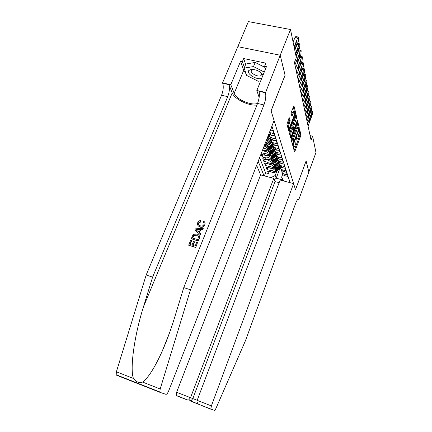 <?xml version="1.0" encoding="UTF-8"?>
<svg xmlns="http://www.w3.org/2000/svg" width="432" height="432" viewBox="0 0 432 432"><rect width="100%" height="100%" fill="white"/><g stroke="black" fill="none" stroke-linecap="round" stroke-linejoin="round"><path stroke-width="0.65" d="M293.301 146.021L293.155 146.956L294.473 151.735L294.916 151.313L300.699 135.88L300.904 134.568L299.668 129.503L298.253 136.987C297.734 138.283 297.308 138.807 296.968 138.559L296.638 137.554L296.357 137.9L295.72 143.726L295.229 145.028C294.7 146.362 294.262 146.891 293.917 146.632L293.587 145.67L293.301 146.021M289.445 117.839L288.949 118.233L286.94 124.367L288.608 130.432L289.1 130.027L295.31 113.719L295.526 112.293L293.938 105.829L291.368 111.915L291.152 113.373L291.892 116.181L293.377 112.93L294.505 111.613C294.867 112.401 294.727 113.783 294.073 115.754L289.975 126.506C289.51 127.651 289.121 128.104 288.803 127.861C288.446 127.078 288.592 125.707 289.24 123.757L290.142 120.506L289.192 117.785M285.05 75.222L280.211 55.258L290.493 29.511L248.395 21.6L237.827 46.672M285.109 75.233L271.096 110.889L295.488 189.745L306.11 160.882L308.842 172.033L315.965 152.507L312.584 136.193L310.095 135.599M290.493 29.511L296.32 57.656L294.43 62.489L311.089 140.243L312.584 136.193M291.422 138.532L291.217 139.903L292.739 145.433L293.193 145.012L299.101 129.325L299.311 127.98L297.869 122.089L291.422 138.532M290.72 138.105L289.127 132.316L289.337 130.907L295.947 114.145L296.633 116.878L296.422 118.282L293.733 126.187L294.214 127.958L294.629 127.462L297.178 120.733L297.464 120.388L297.351 121.435L291.195 137.689L290.72 138.105M269.536 149.369L269.001 150.746C267.937 152.842 266.22 153.706 263.844 153.344L264.519 155.137L261.101 154.273L262.121 156.929L262.969 154.748M271.118 153.884L270.594 155.234C269.552 157.302 267.856 158.155 265.513 157.793L266.166 159.538L262.796 158.674L263.79 161.26L264.611 159.138M272.657 158.274L272.144 159.597C271.118 161.644 269.444 162.481 267.133 162.119L267.77 163.814L264.443 162.956L265.405 165.472L266.204 163.409M274.153 162.535L273.65 163.841C272.635 165.861 270.988 166.687 268.709 166.325L269.33 167.978L266.042 167.125L266.981 169.565L270.243 170.419C272.495 170.78 274.12 169.96 275.119 167.967L275.605 166.687M267.754 167.567L266.981 169.565M288.846 178.891L287.766 176.445L284.467 175.586L282.96 174.776L281.923 172.611M281.432 170.24L282.42 173.178L283.937 173.988L287.253 174.852L286.47 172.427L281.605 170.748L280.552 168.539M280.049 166.131L281.048 169.101L282.582 169.916L285.946 170.786L285.142 168.296L281.756 167.422L280.206 166.601L279.148 164.354M278.629 161.903L279.639 164.911L281.194 165.731L284.596 166.606L283.775 164.041L280.341 163.166L278.775 162.34L277.7 160.051M277.166 157.556L278.186 160.596L279.763 161.428L283.214 162.308L282.366 159.667L278.883 158.787L277.295 157.95L276.21 155.617M275.659 153.085L276.696 156.157L278.289 157L281.788 157.885L280.913 155.164L277.387 154.278L275.778 153.436L274.676 151.06M274.109 148.484L275.157 151.589L276.777 152.437L280.325 153.328L279.423 150.525L275.843 149.634L274.212 148.786L273.094 146.362M272.516 143.737L273.575 146.885L275.216 147.739L278.813 148.635L277.884 145.746L274.255 144.85L272.597 143.991L271.469 141.523M270.869 138.856L271.939 142.036L273.607 142.895L277.258 143.797L276.302 140.821L272.619 139.919L270.94 139.055L269.795 136.534M269.174 133.817L270.259 137.036L271.949 137.905L275.654 138.807L274.666 135.74L270.929 134.833L268.958 133.699M269.433 132.473L273.996 133.666L272.981 130.502L270.443 129.892M271.145 128.083L272.29 128.358L271.723 126.603M264.357 145.498L266.35 143.289L268.472 137.84M262.402 150.503L262.823 150.611C265.216 150.973 266.949 150.098 268.024 147.992L270.076 142.69M263.034 148.883C265.086 148.819 266.528 147.901 267.359 146.124L267.905 144.72M264.519 155.137C266.879 155.504 268.591 154.64 269.644 152.561L271.636 147.398M266.166 159.538C268.499 159.899 270.184 159.057 271.22 156.994L273.154 151.972M267.77 163.814C270.07 164.176 271.728 163.345 272.754 161.309L274.628 156.416M269.33 167.978C271.598 168.34 273.235 167.513 274.244 165.505L276.064 160.736M256.635 165.299L260.604 174.89L176.607 392.305L197.208 400.275M258.19 161.314L264.028 175.792M290.061 182.677L271.917 126.106M259.616 157.653L265.572 172.778L268.515 173.551L267.602 171.175L270.842 172.022C273.083 172.384 274.698 171.569 275.692 169.587L277.457 164.938M268.709 166.325L265.405 165.472M267.133 162.119L263.79 161.26M265.513 157.793L262.121 156.929M263.844 153.344L261.527 152.755M270.961 177.628L275.211 175.495L277.02 170.721M275.211 175.495L276.199 178.211L282.544 179.885L281.615 177.174L283.651 180.981M280.152 167.767L276.199 178.211L274.374 179.917M282.749 174.155L281.615 177.174M269.26 171.607L268.515 173.551M265.572 172.778L264.379 175.883M282.544 179.885L282.992 180.803M294.154 150.579L299.749 135.653L299.954 134.341L299.462 132.316M298.301 127.57L297.232 123.185M292.415 144.272L292.653 143.645M293.063 143.694L298.582 129.605L298.409 127.64C298.064 127.386 297.637 127.91 297.119 129.2L293.539 138.694L293.063 143.694L292.199 143.483M298.145 127.575L297.437 127.408C297.092 127.159 296.665 127.678 296.147 128.968L297.119 129.2M291.832 142.133L292.561 138.456L296.147 128.968M295.299 115.258L295.639 116.651L296.633 116.878M293.09 127.31L292.739 125.955L292.95 124.556L295.639 116.651M293.836 127.872L293.56 128.601M289.748 134.557L290.369 131.35L291.368 131.587C290.736 133.483 290.59 134.811 290.93 135.562L290.401 136.933M289.958 135.329L290.93 135.562C291.233 135.799 291.616 135.346 292.07 134.217L293.479 130.491L293.69 129.103L293.258 127.44L291.368 131.587M293.123 127.316L292.216 127.1L291.794 127.602L292.788 127.834M290.369 131.35L291.794 127.602M287.582 126.695L289.121 120.269L288.733 118.8M294.262 111.559L293.49 111.38L292.356 112.698L293.377 112.93M291.53 114.858L292.356 112.698M294.392 111.548L293.274 106.952M288.29 129.254L288.814 127.872M271.777 172.147L273.094 172.735L275.605 172.055L280.163 167.762M275.859 169.15L279.806 165.402M276.782 166.725L279.169 164.387M273.073 171.963L275.335 171.299L279.995 166.903M280.033 166.207L274.244 171.396M307.568 123.806L312.017 111.899L312.795 111.24L312.471 114.237L308.054 126.074M285.606 175.883L284.337 175.549M311.024 115.204L311.575 114.496L311.321 116.689L309.328 121.252L309.582 119.059L311.024 115.204M263.034 75.119C260.393 71.393 256.462 69.482 251.246 69.379L248.821 70.486C245.954 73.661 257.029 80.395 261.716 78.381M254.95 69.709L253.211 69.644L251.548 70.4C249.248 72.986 259.232 78.025 261.182 75.276L261.371 73.834L259.556 71.658M260.701 80.892L258.174 81.243L246.656 75.443L244.139 68.116L245.835 64.022L255.199 62.435L264.897 67.376M244.139 68.116L253.498 66.587L264.265 72.058M255.199 62.435L253.498 66.587M273.802 178.378L190.507 397.737L188.752 399.886L191.095 400.685L192.834 398.569L274.99 181.57L273.802 178.378L260.604 174.89M306.121 160.942L295.504 189.799L293.593 183.605L211.388 405.902L210.843 409.066L214.423 410.389C214.823 410.411 215.341 409.725 215.978 408.332L245.489 340.61L295.758 203.099C296.897 200.167 297.794 198.958 298.442 199.471L298.658 199.989L308.848 172.055L306.088 160.931M298.658 199.989L297.529 199.681M279.142 182.677L274.99 181.57M293.593 183.605L280.13 180.047L197.181 400.345L211.388 405.902M188.752 399.886L187.407 399.989L176.348 395.642L176.607 392.305M211.01 409.261L198.704 404.298C197.23 403.11 196.717 401.792 197.181 400.345M210.843 409.066L189.756 400.783L191.095 400.685M195.718 247.531L197.629 242.212L195.718 247.531L188.66 245.198L190.663 240.268L191.457 240.511L191.662 240.754L190.123 244.544M193.131 245.473L194.535 242.006L194.26 241.677L192.769 245.365L195.161 246.105L196.83 241.969L197.629 242.212M191.279 238.745L192.845 235.17L193.747 234.306L196.997 234.079C199.195 234.738 199.924 236.169 199.184 238.361L198.175 240.867L191.279 238.745L198.326 241.051L199.33 238.55L199.363 235.764M199.93 226.789C197.845 226.109 197.116 224.705 197.748 222.583C198.337 221.238 199.357 220.552 200.81 220.525L200.626 221.557L198.52 222.863C198.126 224.408 198.725 225.391 200.318 225.817L200.831 225.941C202.235 226.265 203.278 225.79 203.969 224.516C204.32 223.42 204.007 222.604 203.024 222.07L203.639 221.168C204.941 221.978 205.33 223.144 204.8 224.662C203.909 226.552 202.441 227.302 200.405 226.908L199.93 226.789L200.189 227.135L200.664 227.248C202.646 227.583 204.066 226.784 204.935 224.851L205.092 222.874M198.52 222.863L198.709 223.117L200.869 221.886L200.81 220.525M160.196 392.429L116.635 375.241L116.176 374.744L116.386 371.785L146.173 275L152.599 277.15L227.723 96.644C229.468 91.93 229.867 87.923 228.917 84.623L232.216 92.902C234.371 99.095 248.994 106.213 256.937 105.008M152.599 277.15L143.473 306.828C134.455 335.135 129.703 368.793 133.461 378.486C135.983 381.953 139.034 383.152 142.614 382.082C148.073 378.14 154.559 367.951 162.07 351.529C166.838 340.675 170.996 329.422 174.539 317.763L183.767 287.572L257.558 103.464C259.286 98.663 259.778 94.613 259.038 91.314L265.486 92.75L280.206 55.22L285.088 75.136L271.069 110.797L274.082 120.544L168.691 390.884C167.708 393.201 166.801 394.351 165.969 394.346L160.245 392.45L159.867 391.975L160.18 388.984L190.453 289.807L263.947 104.922C265.669 100.105 266.182 96.05 265.486 92.75M194.832 229.997L200.75 235.03L201.02 233.798L200.599 234.841L194.832 229.997L195.28 228.901L203.267 228.22L202.846 229.257L200.41 229.408L199.217 232.362L201.02 233.798M199.503 232.589L200.653 229.727L202.991 229.451L203.267 228.22M146.173 275L221.567 95.24C223.317 90.536 223.695 86.54 222.701 83.241L222.545 82.868L237.805 46.667L280.206 55.22M183.767 287.572L190.453 289.807M246.148 73.969L243.718 70.346L240.565 61.268L242.384 61.646L244.393 67.505M265.426 69.19L264.578 66.285L265.853 63.137L243.675 58.541L242.384 61.646M264.578 66.285L266.441 66.674L256.829 90.482L265.372 92.378M222.545 82.868L230.791 84.699L234.198 93.35C236.212 99.425 251.786 106.056 257.607 103.34M240.565 61.268L230.791 84.699M259.146 97.481L256.829 90.482M243.675 58.541L245.662 64.438M133.045 381.575L134.384 381.926M203.024 222.07L203.272 222.41M200.626 221.557L200.869 221.886M196.927 230.542L198.542 231.827L199.498 229.462L195.847 229.689L196.927 230.542M200.41 229.408L200.653 229.727M197.419 229.592L197.667 229.91L199.346 229.829M197.775 239.636L198.531 236.396L195.858 234.878L193.655 235.489L192.472 238.01L197.775 239.636M196.582 235.051L195.858 234.878M193.655 235.489L193.865 235.748L196.117 235.208M193.045 236.596L193.25 236.844L193.865 235.748M192.742 238.091L193.25 236.844M191.457 240.511L189.853 244.458L191.975 245.117L193.466 241.434L194.26 241.677M195.561 247.347L188.66 245.198M270.211 168.102L271.62 168.734L274.169 168.037L278.786 163.685M274.406 165.073L278.413 161.276M275.346 162.616L277.808 160.196M271.566 167.918L273.888 167.265L278.586 162.842M278.586 162.167L272.716 167.378M268.596 163.939L270.108 164.619L272.689 163.912L277.382 159.494M272.916 160.882L276.988 157.027M273.872 158.393L276.421 155.882M270.016 163.76L272.403 163.112L277.139 158.657M277.112 158.004L271.139 163.247M266.933 159.656L268.547 160.385L271.166 159.667L275.945 155.18M271.388 156.568L275.519 152.663M272.354 154.051L274.995 151.438M268.423 159.484L268.979 159.64L270.875 158.846L275.659 154.354M275.6 153.711L269.525 158.998M265.216 155.25L266.949 156.033L269.606 155.304L274.466 150.736M269.811 152.134L274.007 148.171M270.794 149.585L273.537 146.853M266.792 155.088L267.381 155.261L269.303 154.462L274.142 149.915M274.05 149.283L269.109 153.927L267.856 154.624M306.574 119.173L311.089 107.131L311.882 106.483L311.558 109.534L307.076 121.505M284.44 171.898L282.922 171.499M310.084 110.484L310.64 109.771L310.387 112.007L308.367 116.613L308.621 114.383L310.084 110.484M305.559 114.415L310.138 102.238L310.943 101.596L310.619 104.701L306.072 116.813M283.235 167.805L281.48 167.341M309.118 105.629L309.679 104.917L309.431 107.195L307.379 111.85L307.633 109.571L309.118 105.629M304.506 109.523L309.161 97.205L309.868 96.314L309.982 96.568L309.652 99.738L305.035 111.985M281.999 163.588L280.001 163.064M308.124 100.645L308.696 99.927L308.443 102.254L306.364 106.952L306.617 104.63L308.124 100.645M303.431 104.49L308.151 92.027L308.869 91.136L308.988 91.406L308.659 94.635L303.971 107.023M280.73 159.251L279.515 159.224L278.489 158.663M307.103 95.515L307.681 94.797L307.433 97.173L305.321 101.92L305.575 99.554L307.103 95.515M263.444 150.714L265.302 151.556L267.997 150.811L272.959 146.156M268.186 147.566L272.452 143.548M269.185 144.99L271.993 142.193M265.108 150.557L265.734 150.757L267.683 149.947L272.587 145.346M272.468 144.725L267.484 149.396L266.139 150.125M302.319 99.317L307.12 86.708L307.849 85.817L307.967 86.092L307.638 89.386L302.881 101.92M279.418 154.786L278.035 154.764L276.934 154.132M306.05 90.245L306.639 89.527L306.391 91.946L304.247 96.741L304.501 94.327L306.05 90.245M263.779 146.983L266.339 146.189L271.409 141.437M266.517 142.868L270.848 138.785M267.532 140.26L270.389 137.419M264.114 146.119L266.015 145.298L270.994 140.638M270.842 140.022L265.815 144.731L264.373 145.487M301.18 93.992L306.05 81.232L306.79 80.336L306.92 80.633L306.59 83.992L301.757 96.671M278.068 150.19L276.518 150.174L275.341 149.472M304.97 84.818L305.57 84.1L305.321 86.573L303.145 91.417L303.394 88.949L304.97 84.818M266.695 139.498L269.611 136.777L269.363 135.783M268.688 134.395L269.152 133.931M269.174 135.173L267.926 136.345M267.446 137.57L269.293 135.842M300.008 88.506L304.96 75.595L305.705 74.698L305.84 75.006L305.51 78.435L300.596 91.271M276.68 145.449L274.957 145.444L273.699 144.671M303.858 79.234L304.463 78.511L304.22 81.038L302.011 85.936L302.254 83.414L303.858 79.234M298.798 82.863L303.826 69.79L304.587 68.893L304.727 69.217L304.398 72.716L299.403 85.703M275.173 140.546L273.343 140.567L272.014 139.725M302.713 73.483L303.329 72.76L303.086 75.341L300.839 80.287L301.088 77.717L302.713 73.483M297.551 77.042L302.665 63.812L303.431 62.915L303.583 63.25L303.253 66.825L298.177 79.974M273.521 135.464L271.679 135.545L270.286 134.622M301.536 67.559L302.157 66.836L301.914 69.476L300.267 73.742L299.635 74.471L299.878 71.842L301.536 67.559M296.266 71.042L301.466 57.65L302.243 56.749L302.405 57.105L302.071 60.755L296.914 74.066M270.259 130.356L271.82 130.221M300.316 61.452L300.947 60.728L300.71 63.428L299.036 67.743L298.399 68.483L298.636 65.788L300.316 61.452M294.937 64.859L300.229 51.295L301.018 50.393L301.19 50.765L300.856 54.497L295.607 67.975M299.063 55.156L299.7 54.427L299.468 57.191L297.767 61.565L297.119 62.3L297.351 59.546L299.063 55.156M295.483 53.6L298.955 44.739L299.754 43.837L299.932 44.226L299.597 48.044L296.152 56.851M295.672 54.518L297.772 48.659L298.415 47.93L298.188 50.76L295.963 55.939M294.1 46.948L297.643 37.973L298.453 37.066L298.642 37.481L298.301 41.38L294.797 50.301M298.285 37.039L295.79 36.558L294.975 37.46L293.112 42.174M294.3 47.898L296.433 41.953L297.092 41.224L296.865 44.123L294.602 49.361M265.81 141.766L266.35 143.289M267.359 146.124L268.024 147.992M269.001 150.746L269.644 152.561M270.594 155.234L271.22 156.994M272.144 159.597L272.754 161.309M273.65 163.841L274.244 165.505M275.119 167.967L275.692 169.587M283.937 173.988L284.467 175.586M270.238 132.754L270.929 134.833M271.949 137.905L272.619 139.919M273.607 142.895L274.255 144.85M275.216 147.739L275.843 149.634M276.777 152.437L277.387 154.278M278.289 157L278.883 158.787M279.763 161.428L280.341 163.166M281.194 165.731L281.756 167.422M282.582 169.916L283.127 171.558M270.243 170.419L270.842 172.022M262.597 150.012L262.823 150.611M293.236 146.221L293.787 146.362M296.282 138.132L296.833 138.262M299.954 134.341L300.904 134.568M299.749 135.653L300.699 135.88M294.311 151.162L294.916 151.313M298.501 127.786L299.311 127.98M298.69 129.227L299.101 129.325M292.583 144.866L293.193 145.012M292.561 138.456L293.539 138.694M292.016 142.808L292.88 143.019M295.423 118.049L296.422 118.282M292.95 124.556L293.949 124.789M292.739 125.955L293.733 126.187M293.317 127.656L294.165 127.856M296.946 121.343L297.351 121.435M290.563 137.538L291.195 137.689M289.121 120.269L290.142 120.506M288.911 121.705L289.931 121.943M288.22 123.514L289.24 123.757M291.708 115.544L292.324 115.684M294.683 112.104L295.526 112.293M294.635 113.567L295.31 113.719M288.457 129.87L289.1 130.027M272.797 172.039L273.046 172.719M279.844 167.049L280.103 167.81M279.423 165.791L279.682 166.563M275.335 171.299L275.605 172.055M273.64 171.742L273.521 172.055M310.775 111.618L312.017 111.899M311.321 116.689L310.538 116.51M309.884 120.533L309.258 120.388M297.67 199.546L298.598 199.8M143.473 306.828L232.216 92.902M257.558 103.464L263.947 104.922M227.723 96.644L221.567 95.24M116.386 371.785L133.461 378.486M142.614 382.082L160.18 388.984M228.917 84.623L222.701 83.241M243.718 70.346L234.198 93.35M271.307 167.989L271.571 168.712M278.462 162.956L278.726 163.744M278.024 161.665L278.294 162.459M273.888 167.265L274.169 168.037M272.182 167.681L272.047 168.032M269.773 163.825L270.054 164.597M277.042 158.755L277.312 159.559M276.593 157.426L276.869 158.242M272.403 163.112L272.689 163.912M270.686 163.501L270.535 163.895M268.196 159.548L268.499 160.364M275.578 154.429L275.859 155.261M275.119 153.063L275.4 153.9M270.875 158.846L271.166 159.667M269.147 159.203L268.979 159.64M266.576 155.142L266.9 156.011M274.077 149.98L274.363 150.838M273.602 148.576L273.893 149.44M269.303 154.462L269.606 155.304M269.006 153.641L269.109 153.927M267.57 154.78L267.381 155.261M309.814 106.844L311.089 107.131M310.387 112.007L309.582 111.823M308.934 115.895L308.291 115.744M308.821 101.941L310.138 102.238M309.431 107.195L308.599 107.012M307.951 111.127L307.298 110.975M307.8 96.903L309.161 97.205M308.443 102.254L307.589 102.065M306.947 106.229L306.277 106.078M306.752 91.724L308.151 92.027M279.558 159.224L279.461 158.933M307.433 97.173L306.547 96.979M305.91 101.191L305.224 101.039M264.908 150.611L265.248 151.535M272.527 145.406L272.824 146.286M272.036 143.959L272.338 144.85M267.683 149.947L267.997 150.811M267.376 149.089L267.484 149.396M265.939 150.228L265.734 150.757M305.672 86.395L307.12 86.708M278.084 154.764L277.97 154.424M306.391 91.946L305.478 91.751M304.846 96.012L304.144 95.861M270.934 140.697L271.242 141.599M270.432 139.207L270.74 140.119M266.015 145.298L266.339 146.189M265.696 144.396L265.815 144.731M304.56 80.914L306.05 81.232M276.566 150.174L276.431 149.78M305.321 86.573L304.382 86.368M303.75 90.688L303.032 90.531M268.774 134.309L269.093 135.254M303.415 75.271L304.96 75.595M275 145.444L274.855 144.995M304.22 81.038L303.248 80.833M302.627 85.201L301.887 85.045M302.233 69.46L303.826 69.79M273.391 140.567L273.224 140.065M303.086 75.341L302.081 75.13M301.466 79.558L300.71 79.396M301.018 63.477L302.665 63.812M271.728 135.545L271.544 134.984M301.914 69.476L300.877 69.26M300.267 73.742L299.495 73.58M299.759 57.305L301.466 57.65M300.71 63.428L299.635 63.207M299.036 67.743L298.247 67.581M298.463 50.944L300.229 51.295M299.468 57.191L298.355 56.97M297.767 61.565L296.957 61.398M297.124 44.383L298.955 44.739M298.188 50.76L297.038 50.533M296.455 55.188L295.78 55.053M294.975 37.46L297.643 37.973M296.865 44.123L295.672 43.891M295.105 48.605L294.419 48.47M282.42 173.178L282.96 174.776M281.048 169.101L281.605 170.748M279.639 164.911L280.206 166.601M278.186 160.596L278.775 162.34M276.696 156.157L277.295 157.95M275.157 151.589L275.778 153.436M273.575 146.885L274.212 148.786M271.939 142.036L272.597 143.991M270.259 137.036L270.94 139.055M269.055 133.45L269.222 133.963M293.182 146.448L293.917 146.632M296.228 138.375L296.968 138.559M292.216 143.537L293.09 143.753M293.339 127.753L294.214 127.958M287.842 127.634L288.803 127.861M311.132 110.662L312.584 110.992M261.895 73.521L261.657 74.099M261.473 74.558L261.182 75.276M253.211 69.644L251.246 69.379M261.371 73.834L262.958 75.298M297.972 199.346L298.442 199.471M190.328 400.891L198.374 404.044M187.99 400.091L176.143 395.437M162.07 351.529L169.614 332.613M116.176 374.744L159.867 391.975M200.664 227.254L200.405 226.908M310.171 105.889L311.661 106.223M309.182 100.985L310.716 101.32M308.167 95.942L309.744 96.287M307.12 90.758L308.74 91.109M306.04 85.428L307.714 85.784M304.933 79.942L306.655 80.309M303.788 74.299L305.564 74.671M302.611 68.488L304.441 68.866M301.396 62.5L303.286 62.883M300.143 56.327L302.092 56.716M298.847 49.966L300.866 50.36M297.508 43.4L299.597 43.805"/></g></svg>
